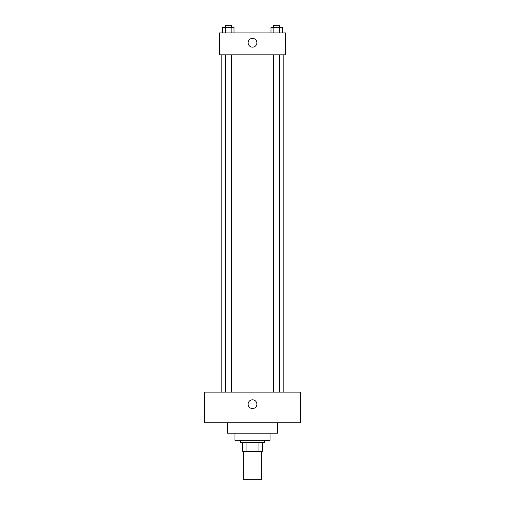 <?xml version="1.0" encoding="UTF-8"?>
<svg xmlns="http://www.w3.org/2000/svg" width="505" height="505" viewBox="0 0 505 505"><rect width="100%" height="100%" fill="white"/><g stroke="black" fill="none" stroke-linecap="round" stroke-linejoin="round"><path stroke-width="0.76" d="M243.738 451.274L243.738 479.75L261.262 479.75L261.262 451.274M258.926 442.513L258.926 451.274L242.646 451.274L242.646 442.513M258.926 451.274L262.354 451.274L262.354 442.513L262.354 451.274M264.544 440.322L264.544 442.513L240.456 442.513L240.456 440.322M246.074 442.513L246.074 451.274M270.024 433.208L270.024 440.322L234.976 440.322L234.976 433.208M277.687 422.799L277.687 433.208L227.313 433.208L227.313 422.799M300.69 422.799L204.31 422.799L204.31 392.132L300.69 392.132L300.69 422.799M252.5 399.802A4.381 4.381 0 0 1 256.294 406.373A4.381 4.381 0 0 1 248.706 406.373A4.381 4.381 0 0 1 252.5 399.802M283.166 54.818L283.166 392.132M273.659 392.132L273.659 54.818M231.34 54.818L231.34 392.132M285.357 54.818L219.643 54.818L219.643 32.913L285.357 32.913L285.357 54.818M256.881 42.773A4.381 4.381 0 0 1 250.31 46.567A4.381 4.381 0 0 1 250.31 38.98A4.381 4.381 0 0 1 256.881 42.773M282.371 32.913L282.371 27.44L270.989 27.44L270.989 32.913M279.524 27.44L279.524 32.913M273.836 27.44L273.836 32.913M273.659 27.44L273.659 25.25L279.707 25.25L279.707 27.44M234.011 32.913L234.011 27.44L222.629 27.44L222.629 32.913M231.164 27.44L231.164 32.913M225.476 27.44L225.476 32.913M225.293 27.44L225.293 25.25L231.34 25.25L231.34 27.44M221.834 54.818L221.834 392.132M279.707 392.132L279.707 54.818M225.293 54.818L225.293 392.132"/></g></svg>
